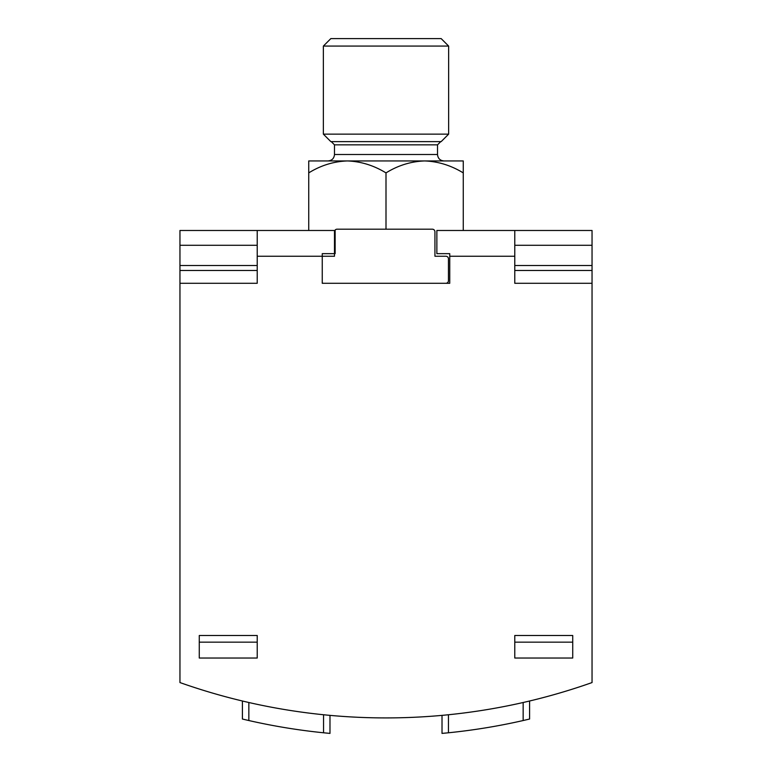 <?xml version="1.0" encoding="UTF-8"?>
<svg xmlns="http://www.w3.org/2000/svg" width="772" height="772" viewBox="0 0 772 772"><rect width="100%" height="100%" fill="white"/><g stroke="black" fill="none" stroke-linecap="round" stroke-linejoin="round"><path stroke-width="1.16" d="M572.727 635.491L572.727 658.034L514.779 658.034L514.779 635.491L572.727 635.491M335.135 230.481L335.135 253.66L322.252 253.66L322.252 283.285L449.748 283.285L449.748 253.66L436.865 253.66L436.865 230.481L514.779 230.481L514.779 256.236L449.748 256.236M257.221 283.285L179.953 283.285L257.221 283.285L257.221 230.481L179.953 230.481L179.953 270.47L257.221 270.47M179.953 270.47L179.953 682.564A618.14 618.14 0 0 0 592.047 682.564L592.047 283.285L514.779 283.285L514.779 256.236M199.272 658.034L257.221 658.034L257.221 635.491L199.272 635.491L199.272 658.034M331.265 141.623L334.488 144.846L334.488 154.506C334.102 158.414 331.96 160.557 328.052 160.943L443.948 160.943C440.04 160.557 437.898 158.414 437.512 154.506L437.512 144.846L440.735 141.623M347.361 160.943C333.658 161.445 320.776 165.42 308.732 172.899L308.732 160.943L347.361 160.943C360.91 161.435 373.793 165.42 386 172.899C398.043 165.42 410.926 161.445 424.639 160.943L463.268 160.943L463.268 230.481M323.362 134.145L330.841 141.623L441.159 141.623L448.638 134.145L448.638 46.079L323.362 46.079L323.362 134.145L448.638 134.145M323.362 46.079L330.841 38.6L441.159 38.6L448.638 46.079M424.639 160.943C438.178 161.435 451.06 165.42 463.268 172.899M529.592 701.005L529.592 719.031L523.155 720.537A618.14 618.14 0 0 1 448.455 732.782L442.018 733.4L448.455 732.782L448.455 714.747M323.545 714.747L323.545 732.782L329.982 733.4L323.545 732.782A618.14 618.14 0 0 1 248.845 720.537L242.408 719.031L248.845 720.537L248.845 702.51M442.018 733.4L442.018 715.374M329.982 733.4L329.982 715.374M242.408 719.031L242.408 701.005M334.836 230.481L257.221 230.481M257.221 265.51L179.953 265.51M257.221 245.293L179.953 245.293M514.779 270.47L592.047 270.47L592.047 230.481L514.779 230.481M592.047 245.293L514.779 245.293M592.047 265.51L514.779 265.51M592.047 270.47L592.047 283.285L514.779 283.285M449.748 283.285L423.345 283.285M346.078 283.285L322.252 283.285M386 172.899L386 229.197M308.732 172.899L308.732 230.481M572.727 642.159L514.779 642.159M199.272 642.159L257.221 642.159M445.878 283.285A2.577 2.577 0 0 0 448.455 280.709L448.455 258.813A2.577 2.577 0 0 0 445.878 256.236L434.935 256.236L434.935 231.774A2.577 2.577 0 0 0 432.359 229.197L337.065 229.197A2.577 2.577 0 0 0 334.488 231.774L334.488 256.236L323.545 256.236A2.577 2.577 0 0 0 322.252 256.584M322.252 282.938A2.577 2.577 0 0 0 323.545 283.285M322.252 256.236L257.221 256.236M334.488 154.506L437.512 154.506M334.488 144.846L437.512 144.846M523.155 720.537L523.155 702.51"/></g></svg>

